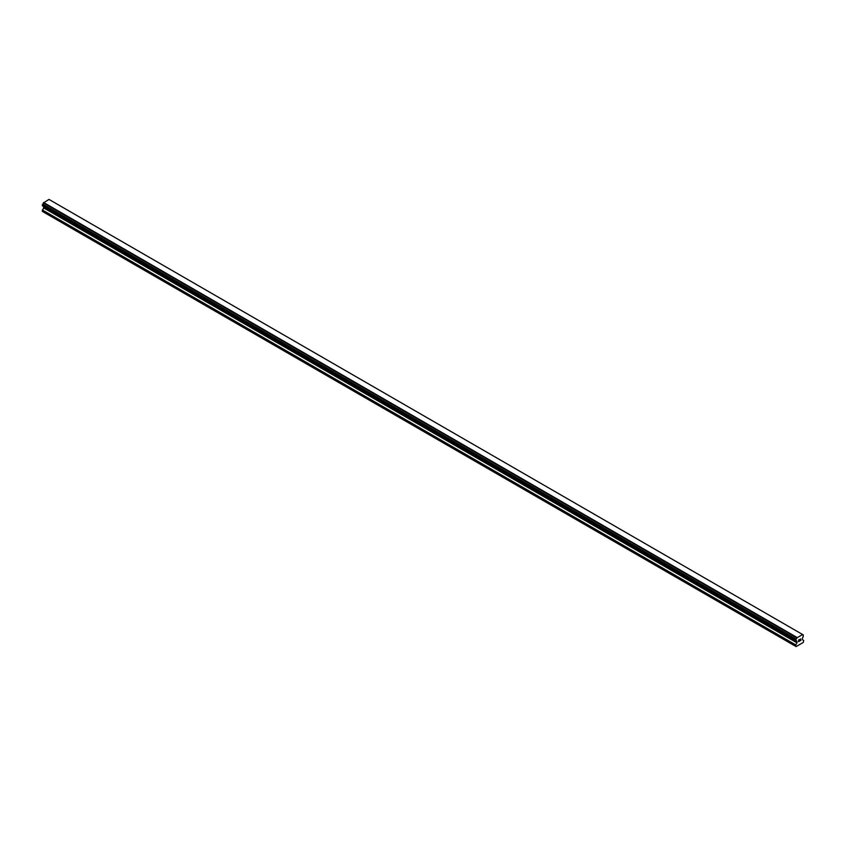 <?xml version="1.0" encoding="UTF-8"?>
<svg xmlns="http://www.w3.org/2000/svg" width="846" height="846" viewBox="0 0 846 846"><rect width="100%" height="100%" fill="white"/><g stroke="black" fill="none" stroke-linecap="round" stroke-linejoin="round"><path stroke-width="1.27" d="M799.449 641.205L798.687 641.522L798.687 640.739L798.698 641.522L799.449 641.205L798.592 641.691L798.592 640.01L799.449 639.523L798.698 640.739L799.438 639.523M798.592 641.691L799.438 641.205M800.02 639.608L800.802 638.899M800.602 639.83L800.147 640.686L800.602 639.83M800.147 640.686L800.94 640.232L800.147 640.686M799.935 640.919L800.94 640.337L799.935 640.919L800.771 639.09M796.139 640.877A1.132 0.656 -60 0 1 796.826 641.268L795.684 640.581L796.139 639.09A1.132 0.656 -60 0 0 796.826 637.895L802.547 634.595A1.132 0.656 -60 0 0 803.235 634.997L803.245 636.774A1.132 0.656 -60 0 0 802.547 637.969L802.42 639.661L803.7 640.517L803.266 642.452L796.107 646.587L795.684 645.149L796.964 642.823L43.58 207.862L42.3 211.373L795.684 646.333M796.964 642.823L796.826 641.268M43.632 206.477L43.58 207.862M42.66 205.916L796.044 640.877L42.66 205.916M802.505 634.458L48.983 199.413L43.453 202.934A1.132 0.656 -60 0 1 42.765 204.129L42.353 205.737L795.726 640.697M803.34 634.986L802.547 634.542L803.34 634.986M797.017 637.461L43.632 202.501M796.826 637.895L43.453 202.934M803.235 634.997L802.547 634.595M796.879 637.704L43.495 202.744M796.139 639.09L42.765 204.129M796.044 639.206L42.66 204.246M795.726 639.745L42.353 204.785M795.684 639.914L42.3 204.954M795.684 640.581L42.3 205.62M797.027 641.522L43.643 206.561M797.027 642.59L43.643 207.63M795.748 644.916L42.363 209.956M795.684 645.149L42.3 210.189"/></g></svg>
